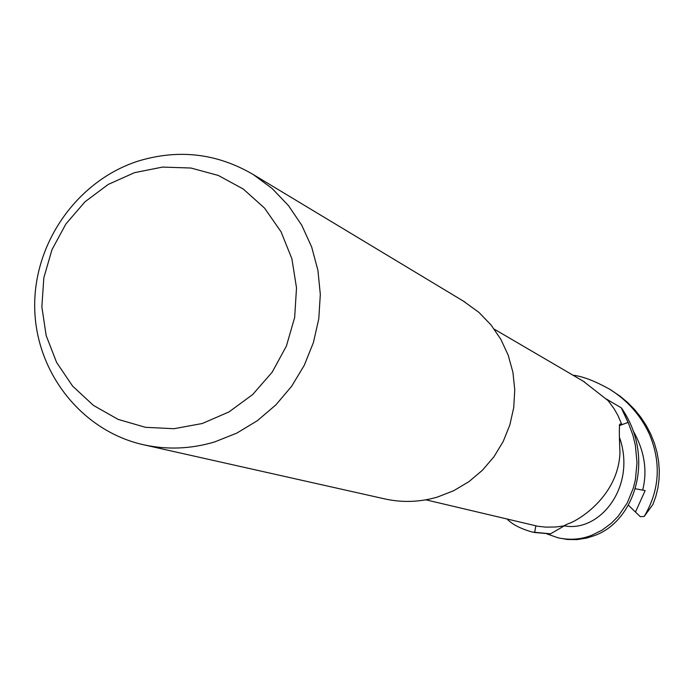 <?xml version="1.0" encoding="UTF-8"?>
<svg xmlns="http://www.w3.org/2000/svg" width="694" height="694" viewBox="0 0 694 694"><rect width="100%" height="100%" fill="white"/><g stroke="black" fill="none" stroke-linecap="round" stroke-linejoin="round"><path stroke-width="1.04" d="M558.861 537.989L567.475 539.49L577.096 539.594L586.751 538.05L593.873 535.794C634.429 522.062 656.099 457.858 621.451 407.977L628.044 422.429L619.3 425.656L628.122 422.394L632.885 435.06L635.348 445.184L637.005 462.716L635.409 479.701L633.422 487.813L627.255 502.933L618.25 516.189L611.362 523.224L602.132 530.112L591.748 535.265C581.19 539.472 570 540.331 558.184 537.833L547.063 533.981M463.193 300.996L478.929 312.378L490.996 324.913L500.86 339.34L508.234 355.276L512.918 372.279L514.766 389.889L513.725 407.621L509.83 424.997L503.185 441.523L493.963 456.747L482.425 470.254L468.892 481.679L453.737 490.701L437.385 497.086C419.783 502.213 402.147 502.794 384.459 498.839L142.869 444.602C81.111 430.54 35.359 371.741 34.7 307.078C33.763 242.406 77.745 180.327 138.479 160.991C178.931 148.837 217.222 153.374 253.353 174.602L272.187 188.56L288.478 205.606L301.769 225.272L311.675 247.038L317.921 270.304L320.316 294.447L318.798 318.78L313.384 342.645L304.241 365.365L291.61 386.315L275.848 404.923L257.396 420.668L236.767 433.134L214.541 441.965C190.65 449.079 166.76 449.955 142.869 444.602M350.253 232.958L349.707 232.637M134.497 172.659L162.526 167.089L190.937 168.026L218.315 175.452L243.282 189.037L264.553 208.122L281.044 231.77L291.896 258.81L296.512 287.854L294.664 317.436L286.414 346.028L272.187 372.166L252.729 394.504L229.029 411.906L202.327 423.496L173.977 428.71L145.445 427.313L118.145 419.402L93.464 405.426L72.601 386.098L56.587 362.407L46.168 335.549L41.857 306.861L43.835 277.747L51.998 249.632L65.947 223.893L84.998 201.798L108.221 184.43L134.497 172.659M425.838 499.819L537.937 526.295L545.762 527.128L555.616 526.998L563.45 525.965L568.594 523.545C575.447 521.914 618.059 498.092 619.976 452.818C619.091 433.169 619.152 423.557 620.15 423.973L621.815 424.546L617.92 415.42L613.982 408.558L608.091 400.62L583.342 381.258M619.334 425.448L621.815 424.546M532.654 532.098L550.559 533.816L534.658 532.419L535.829 525.922L534.64 532.498L532.046 531.968C520.708 528.759 512.441 524.508 507.262 519.216M535.837 525.931L534.658 532.419L550.559 533.816L566.634 524.508M619.3 425.639L628.044 422.429L621.277 407.838L606.556 399.137M621.451 407.977L628.122 422.394M573.027 375.22C582.535 376.269 594.732 380.928 609.627 389.204C627.411 400.317 640.675 415.307 649.411 434.184C661.382 462.768 659.647 490.181 644.214 516.431L640.302 516.683L635.47 512.059L645.151 490.563L635.357 488.767M609.627 389.195L620.037 396.144L627.775 402.624L634.793 409.764L640.978 417.45L646.34 425.648L650.825 434.262L654.39 443.154L656.975 452.193L658.606 461.337L659.3 470.463L659.04 479.45L657.86 488.16L655.787 496.54L652.898 504.477L644.214 516.431M611.666 390.427L610.026 389.438M550.351 533.903L534.64 532.498M635.47 512.059L628.374 505.189M619.525 424.65L620.653 424.051M564.743 525.931C599.885 532.289 636.372 486.841 619.733 438.061M642.679 490.016C647.632 470.497 644.422 450.701 633.058 430.618M464.971 302.072L253.353 174.602M584.704 382.056L494.293 329.182"/></g></svg>
